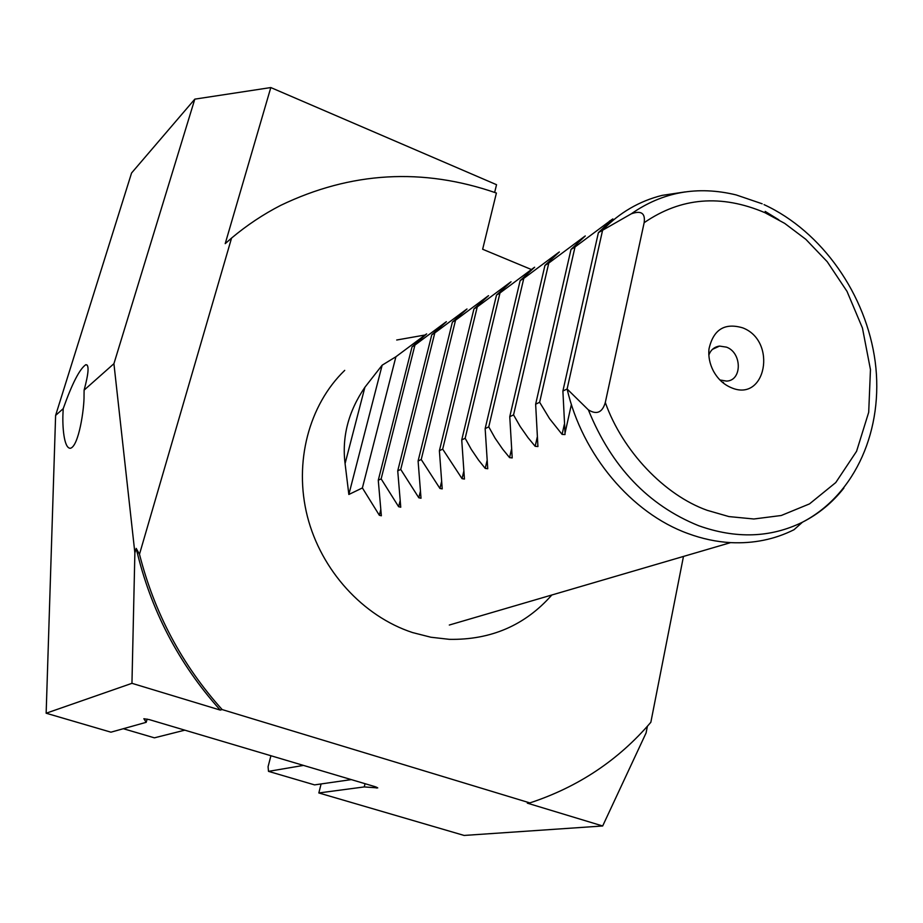 <?xml version="1.0" encoding="UTF-8"?>
<svg xmlns="http://www.w3.org/2000/svg" width="923" height="923" viewBox="0 0 923 923"><rect width="100%" height="100%" fill="white"/><g stroke="black" fill="none" stroke-linecap="round" stroke-linejoin="round"><path stroke-width="1.38" d="M612.111 221.093L612.549 219.12L598.392 232.654L631.24 213.848C641.173 210.248 645.477 213.19 644.15 222.697C680.92 197.395 721.198 194.072 764.994 212.717L784.688 223.378L805.802 239.299L827.227 261.717L847.014 291.38L862.44 328.011L870.458 369.581L868.705 412.269L856.579 451.289L835.777 482.544L809.494 503.9L781.262 515.495L753.849 518.991L728.916 516.58L707.191 510.315C664.595 495.201 622.506 451.07 605.303 402.497C602.361 412.558 596.708 415.004 588.355 409.847L567.114 388.998L562.892 391.029L565.038 433.083L565.003 434.56L562.095 434.387L549.566 418.673L539.643 402.278L535.64 404.205L537.924 446.547L535.167 446.305L527.968 437.606L520.111 426.391L513.557 414.877L509.761 416.711L512.207 457.923L509.577 457.623L502.631 449.12L495.063 438.137L488.763 426.864L485.152 428.607L487.736 468.746L485.233 468.399L478.529 460.069L471.238 449.305L465.169 438.263L461.731 439.925L464.442 479.049L462.042 478.656L442.682 449.132L439.394 450.724L442.221 488.878L439.925 488.452L421.223 459.504L418.096 461.015L421.015 498.247L418.811 497.785L400.732 469.415L397.732 470.857L400.755 507.212L398.632 506.715L381.141 478.875L378.268 480.26L381.361 515.772L379.341 515.265L362.393 487.944L348.848 494.486L345.075 463.588C341.787 436.844 348.398 411.404 364.897 387.256L382.157 365.185L395.909 356.751L426.103 334.218M843.899 488.025C832.431 502.597 818.609 513.996 802.433 522.21L794.011 529.721C774.593 539.436 753.468 543.739 730.624 542.62C716.386 541.824 702.161 538.79 687.935 533.529C631.62 513.223 582.205 454.785 567.114 388.998L602.627 230.058C619.575 212.602 639.431 201.029 662.172 195.364L685.166 191.915M426.645 333.872L412.027 346.875L414.935 345.087L445.832 322.035M446.386 321.689L431.768 334.772L434.802 332.915L466.427 309.332M467.003 308.974L452.374 322.139L455.547 320.2L487.955 296.041M488.532 295.672L473.937 308.928L477.249 306.898L510.465 282.15M511.054 281.769L496.505 295.095L499.978 292.972L534.036 267.589M534.636 267.22L520.145 280.604L523.791 278.377L558.75 252.337M559.361 251.956L544.951 265.409L548.77 263.067L584.686 236.334M585.297 235.942L571.002 249.441L575.017 246.972L611.926 219.512M765.202 211.413L778.85 219.836M731.028 387.579C765.952 403.132 777.524 340.875 742.634 327.827C724.532 322.531 713.317 329.592 708.979 349.009C708.241 356.463 709.683 363.731 713.294 370.815C717.621 378.788 723.528 384.383 731.028 387.579M719.905 379.964L726.539 381.095C742.254 380.714 742.15 352.771 726.516 347.152L719.559 346.079C714.437 346.806 710.86 349.782 708.841 355.009M531.106 269.401L482.648 249.256L496.401 193.034C422.872 167.49 350.948 171.609 280.65 205.391C263.263 214.332 246.891 225.224 231.558 238.076L225.212 243.649L270.808 87.558L194.811 99.142L113.921 363.697L134.873 552.912L131.954 683.32L46.15 713.225L110.945 732.181L146.203 722.317L143.861 718.729L149.307 719.617L375.234 786.719L377.749 787.907L364.25 786.927L318.839 792.961L321.089 783.95M63.202 408.681L62.96 413.862C62.395 425.538 63.756 448.543 70.379 448.278C78.755 446.351 84.351 408.497 84.039 395.356L84.108 390.129C88.712 373.111 89.289 364.631 85.839 364.677C79.666 368.865 72.121 383.541 63.202 408.681L55.611 415.408L131.562 173.005L194.811 99.142M231.558 238.076L139.488 554.25C154.441 613.103 181.993 664.883 222.143 709.568L529.86 802.906C578.133 787.042 618.456 760.171 650.842 722.282L683.47 556.431M598.392 232.654L562.892 391.029M539.643 402.278L575.017 246.972M571.002 249.441L535.64 404.205M513.557 414.877L548.77 263.067M544.951 265.409L509.761 416.711M488.763 426.864L523.791 278.377M520.145 280.604L485.152 428.607M465.169 438.263L499.978 292.972M496.505 295.095L461.731 439.925M442.682 449.132L477.249 306.898M473.937 308.928L439.394 450.724M421.223 459.504L455.547 320.2M452.374 322.139L418.096 461.015M400.732 469.415L434.802 332.915M431.768 334.772L397.732 470.857M381.141 478.875L414.935 345.087M412.027 346.875L378.268 480.26M362.393 487.944L395.909 356.751M348.848 494.486L382.157 365.185M345.075 463.588L364.897 387.256M529.86 802.906L527.31 803.148L602.673 825.981L646.077 732.966L647.404 726.228M602.673 825.981L464.119 835.442L318.839 792.961M131.954 683.32L220.239 710.075L222.143 709.568M139.488 554.25L136.2 548.389C150.553 609.745 178.566 663.637 220.239 710.075M134.873 552.912L136.2 548.389M494.647 192.422L496.539 184.704L270.808 87.558M605.303 402.497L644.15 222.697M365.035 783.696L364.25 786.927M46.15 713.225L55.611 415.408M84.108 390.129L113.921 363.697M146.203 722.317L147.126 719.063M270.924 755.741L268.074 766.701L268.501 771.363L314.558 784.885L351.294 779.612M268.501 771.363L303.471 765.409M184.819 730.162L154.395 737.835L123.336 728.709M764.036 204.629C822.243 231.5 866.339 294.945 875.2 361.77C883.946 428.537 856.059 494.37 802.433 522.21C770.613 537.809 736.023 538.986 698.688 525.729C648.223 505.319 611.441 466.692 588.355 409.847M631.24 213.848C662.679 191.88 697.65 185.581 736.15 194.926L762.156 203.787M565.038 433.083L571.395 404.459M609.595 220.943L608.938 223.897M564.299 424.499L562.095 434.387M537.221 437.237L535.167 446.305M511.504 449.282L509.577 457.623M487.032 460.681L485.233 468.399M463.738 471.503L462.042 478.656M441.529 481.794L439.925 488.452M420.334 491.578L418.811 497.785M400.086 500.912L398.632 506.715M380.703 509.808L379.341 515.265M376.584 787.181L376.365 788.046M344.717 370.365C308.917 404.92 293.687 462.365 307.382 516.418C321.158 570.426 362.993 616.368 412.639 632.59L430.914 637.239L449.351 639.339C490.932 640.077 525.095 625.309 551.827 595M424.73 335.061L396.705 340.01M87.316 365.208L85.839 364.677M722.859 382.664L723.494 382.399M449.305 625.033L730.624 542.62M612.872 218.924L612.457 220.793M712.498 349.321L719.559 346.079"/></g></svg>
